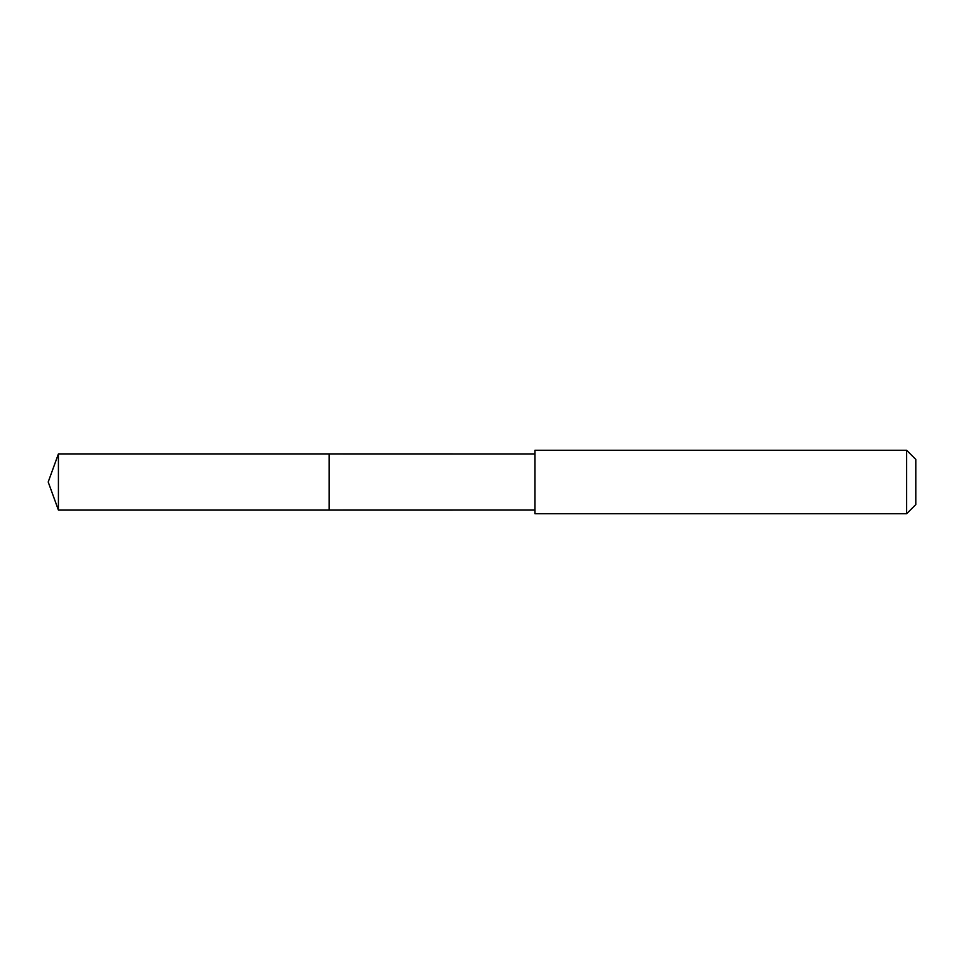 <?xml version="1.0" encoding="UTF-8"?>
<svg xmlns="http://www.w3.org/2000/svg" width="964" height="964" viewBox="0 0 964 964"><rect width="100%" height="100%" fill="white"/><g stroke="black" fill="none" stroke-linecap="round" stroke-linejoin="round"><path stroke-width="1.45" d="M329.11 474.891L329.11 453.911L58.418 453.911L58.418 510.089L329.11 510.089L329.11 453.911L534.899 453.923L534.899 510.077L329.11 510.089L329.11 474.891M534.899 450.26L534.899 513.74L906.642 513.74L906.642 450.26L534.899 450.26L534.899 453.923M906.642 450.26L915.8 459.418L915.8 504.582L906.642 513.74M329.11 510.089L58.418 510.089L48.2 482L58.418 510.089M48.2 482L58.418 453.911M534.899 510.077L534.899 513.74"/></g></svg>
